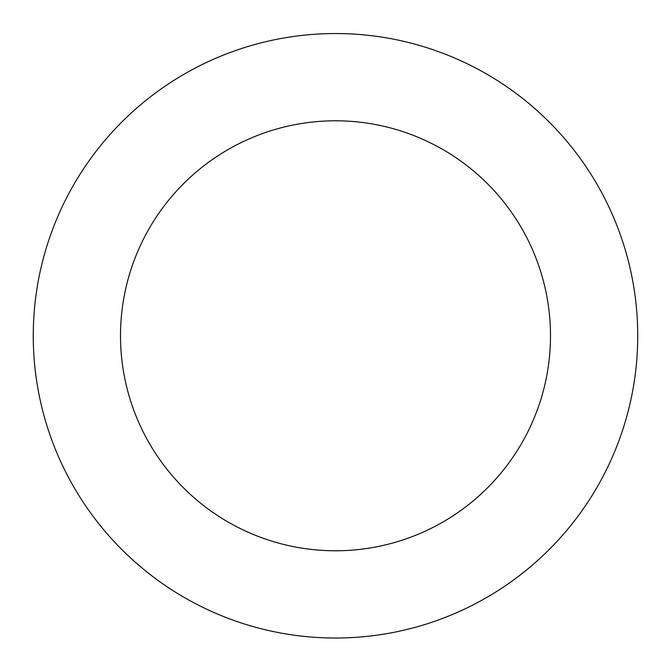 <?xml version="1.0" encoding="UTF-8"?>
<svg xmlns="http://www.w3.org/2000/svg" width="671" height="671" viewBox="0 0 671 671"><rect width="100%" height="100%" fill="white"/><g stroke="black" fill="none" stroke-linecap="round" stroke-linejoin="round"><path stroke-width="1.01" d="M636.704 360.738A302.235 302.235 0 0 0 206.5 62.462A302.235 302.235 0 0 0 163.288 584.164A302.235 302.235 0 0 0 636.704 360.738M549.759 353.533A214.988 214.988 0 0 0 243.741 141.363A214.988 214.988 0 0 0 213.001 512.468A214.988 214.988 0 0 0 549.759 353.533"/></g></svg>
